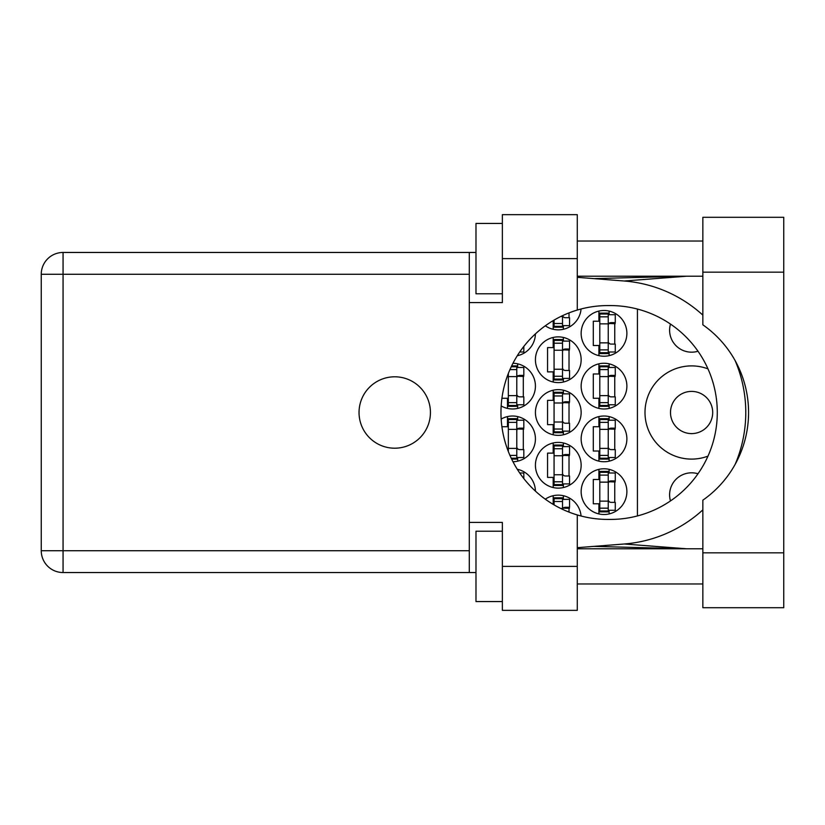 <?xml version="1.0" encoding="UTF-8"?>
<svg xmlns="http://www.w3.org/2000/svg" width="825" height="825" viewBox="0 0 825 825"><rect width="100%" height="100%" fill="white"/><g stroke="black" fill="none" stroke-linecap="round" stroke-linejoin="round"><path stroke-width="1.24" d="M670.477 500.919A21.986 21.986 0 0 1 697.991 473.767M712.697 412.5A21.099 21.099 0 0 1 691.597 433.599A21.099 21.099 0 0 1 670.498 412.5A21.099 21.099 0 0 1 691.597 391.401A21.099 21.099 0 0 1 712.697 412.5M697.991 351.233A21.986 21.986 0 0 1 670.477 324.081M707.974 368.868A46.602 46.602 0 0 0 644.995 412.5A46.602 46.602 0 0 0 707.974 456.132M581.151 491.638A22.863 22.863 0 0 0 604.013 514.501A22.863 22.863 0 0 0 626.876 491.638A22.863 22.863 0 0 0 604.013 468.775A22.863 22.863 0 0 0 581.151 491.638M501.157 405.931A22.863 22.863 0 0 0 535.425 386.121A22.863 22.863 0 0 0 512.975 363.258M581.151 386.121A22.863 22.863 0 0 0 604.013 408.983A22.863 22.863 0 0 0 626.876 386.121A22.863 22.863 0 0 0 604.013 363.258A22.863 22.863 0 0 0 581.151 386.121M535.425 465.259A22.863 22.863 0 0 0 558.288 488.122A22.863 22.863 0 0 0 581.151 465.259A22.863 22.863 0 0 0 558.288 442.396A22.863 22.863 0 0 0 535.425 465.259M535.425 412.5A22.863 22.863 0 0 0 558.288 435.363A22.863 22.863 0 0 0 581.151 412.5A22.863 22.863 0 0 0 558.288 389.637A22.863 22.863 0 0 0 535.425 412.5M581.151 438.879A22.863 22.863 0 0 0 604.013 461.742A22.863 22.863 0 0 0 626.876 438.879A22.863 22.863 0 0 0 604.013 416.017A22.863 22.863 0 0 0 581.151 438.879M512.975 461.742A22.863 22.863 0 0 0 535.425 438.879A22.863 22.863 0 0 0 501.157 419.069M517.275 355.73A22.863 22.863 0 0 0 535.425 333.867M535.425 359.741A22.863 22.863 0 0 0 558.288 382.604A22.863 22.863 0 0 0 581.151 359.741A22.863 22.863 0 0 0 558.288 336.878A22.863 22.863 0 0 0 535.425 359.741M545.304 325.803A22.863 22.863 0 0 0 581.068 308.993M581.151 333.362A22.863 22.863 0 0 0 604.013 356.225A22.863 22.863 0 0 0 626.876 333.362A22.863 22.863 0 0 0 604.013 310.499A22.863 22.863 0 0 0 581.151 333.362M598.919 469.353L598.919 479.5L593.288 479.5L593.288 503.776L598.919 503.776L598.919 513.923M553.193 495.732L553.193 504.374M501.909 398.258L507.468 398.258L507.468 408.406M598.919 363.835L598.919 373.983L593.288 373.983L593.288 398.258L598.919 398.258L598.919 408.406M553.193 442.973L553.193 453.121L547.563 453.121L547.563 477.397L553.193 477.397L553.193 487.544M553.193 390.215L553.193 400.362L547.563 400.362L547.563 424.638L553.193 424.638L553.193 434.785M598.919 416.594L598.919 426.742L593.288 426.742L593.288 451.017L598.919 451.017L598.919 461.165M507.468 416.594L507.468 426.742L501.909 426.742M553.193 337.456L553.193 347.603L547.563 347.603L547.563 371.879L553.193 371.879L553.193 382.027M553.193 320.626L553.193 329.268M598.919 311.077L598.919 321.224L593.288 321.224L593.288 345.5L598.919 345.5L598.919 355.647M581.068 516.007A22.863 22.863 0 0 0 545.304 499.197M535.425 491.133A22.863 22.863 0 0 0 517.275 469.27M637.426 309.055L637.426 515.945M609.118 355.647L609.118 352.007M609.118 314.717L609.118 311.077M614.749 344.087L614.749 322.637M563.393 329.268L563.393 325.627M569.023 317.707L569.023 312.892M563.393 382.027L563.393 378.386M563.393 341.096L563.393 337.456M569.023 370.466L569.023 349.016M517.667 355.647L517.667 355.111M517.667 461.165L517.667 457.524M517.667 420.234L517.667 416.594M523.298 449.604L523.298 428.154M609.118 461.165L609.118 457.524M609.118 420.234L609.118 416.594M614.749 449.604L614.749 428.154M517.667 469.889L517.667 469.353M563.393 434.785L563.393 431.145M563.393 393.855L563.393 390.215M569.023 423.225L569.023 401.775M563.393 487.544L563.393 483.904M563.393 446.614L563.393 442.973M569.023 475.984L569.023 454.534M609.118 408.406L609.118 404.766M609.118 367.476L609.118 363.835M614.749 396.846L614.749 375.396M517.667 408.406L517.667 404.766M517.667 367.476L517.667 363.835M523.298 396.846L523.298 375.396M563.393 499.373L563.393 495.732M569.023 512.108L569.023 507.293M609.118 513.923L609.118 510.283M609.118 472.993L609.118 469.353M614.749 502.363L614.749 480.913M608.242 352.708L608.242 313.139L599.796 313.139L599.796 353.585L608.242 353.585L608.242 352.708L599.796 352.708M608.242 314.016L599.796 314.016M608.242 314.717L615.275 314.717L615.275 322.637L611.047 322.637A2.815 2.815 90 0 0 608.242 325.452M608.242 352.007L615.275 352.007L615.275 344.087L611.047 344.087A2.815 2.815 90 0 1 608.242 341.272M608.242 323.472L615.192 323.689M608.685 322.998L614.749 323.317M702.848 552.843L702.848 500.177A106.93 106.93 0 0 0 702.848 324.823L702.848 217.295L783.75 217.295L783.75 607.705L702.848 607.705L702.848 552.843L783.75 552.843M502.363 601.559L475.984 601.559L475.984 531.207L502.363 531.207M502.363 293.793L475.984 293.793L475.984 223.441L502.363 223.441M394.742 376.798A35.702 35.702 0 0 0 359.04 412.5A35.702 35.702 0 0 0 394.742 448.202A35.702 35.702 0 0 0 430.433 412.5A35.702 35.702 0 0 0 394.742 376.798M702.848 241.034L577.283 241.034M702.848 276.21L577.283 276.21M702.848 548.79L577.283 548.79M702.848 583.966L577.283 583.966M502.363 610.345L502.363 566.383L577.283 566.383L577.283 610.345L502.363 610.345M502.363 258.617L502.363 214.655L577.283 214.655L577.283 258.617L502.363 258.617L502.363 302.589L469.301 302.589L469.301 522.411L502.363 522.411L502.363 566.383M577.283 258.617L577.283 310.045A106.93 106.93 0 0 0 577.283 514.955L577.283 566.383M475.984 572.54L63.061 572.54A21.811 21.811 0 0 1 41.25 550.729L41.25 274.271A21.811 21.811 0 0 1 63.061 252.46L469.301 252.46L469.301 302.589M475.984 252.46L469.301 252.46M469.301 522.411L469.301 572.54M577.283 310.045A106.93 106.93 0 0 1 607.881 305.57L610.356 305.57A106.93 106.93 0 0 1 717.286 412.5A106.93 106.93 0 0 1 610.356 519.43L607.881 519.43A106.93 106.93 0 0 1 577.283 514.955M577.283 547.687L624.226 543.995A131.897 131.897 0 0 0 702.848 509.871M735.127 464.413A131.897 131.897 0 0 0 735.127 360.587M702.848 315.129A131.897 131.897 0 0 0 624.226 281.005L577.283 277.313M686.751 548.79L624.226 543.995M624.226 281.005L686.751 276.21M562.516 315.676L562.516 326.329L554.07 326.329L554.07 327.205L562.516 327.205L562.516 326.329M554.07 320.1L554.07 326.329M562.516 325.627L569.549 325.627L569.549 317.707L565.331 317.707A2.815 2.815 90 0 1 562.609 315.635M562.516 379.088L562.516 339.518L554.07 339.518L554.07 379.964L562.516 379.964L562.516 379.088L554.07 379.088M562.516 340.395L554.07 340.395M562.516 341.096L569.549 341.096L569.549 349.016L565.331 349.016A2.815 2.815 90 0 0 562.516 351.832M562.516 378.386L569.549 378.386L569.549 370.466L565.331 370.466A2.815 2.815 90 0 1 562.516 367.651M562.516 349.852L569.467 350.068M562.959 349.377L569.023 349.697M519.719 352.007L523.823 352.007L523.823 346.418M511.655 459.102L516.79 459.102L516.79 418.657L508.344 418.657L508.344 451.553M516.79 458.226L511.232 458.226M516.79 419.533L508.344 419.533M516.79 420.234L523.823 420.234L523.823 428.154L519.606 428.154A2.815 2.815 90 0 0 516.79 430.97M516.79 457.524L523.823 457.524L523.823 449.604L519.606 449.604A2.815 2.815 90 0 1 516.79 446.789M516.79 428.99L523.741 429.206M517.234 428.526L523.298 428.845M608.242 458.226L608.242 418.657L599.796 418.657L599.796 459.102L608.242 459.102L608.242 458.226L599.796 458.226M608.242 419.533L599.796 419.533M608.242 420.234L615.275 420.234L615.275 428.154L611.047 428.154A2.815 2.815 90 0 0 608.242 430.97M608.242 457.524L615.275 457.524L615.275 449.604L611.047 449.604A2.815 2.815 90 0 1 608.242 446.789M608.242 428.99L615.192 429.206M608.685 428.526L614.749 428.845M519.719 472.993L523.823 472.993L523.823 478.582M562.516 431.846L562.516 392.277L554.07 392.277L554.07 432.723L562.516 432.723L562.516 431.846L554.07 431.846M562.516 393.154L554.07 393.154M562.516 393.855L569.549 393.855L569.549 401.775L565.331 401.775A2.815 2.815 90 0 0 562.516 404.59M562.516 431.145L569.549 431.145L569.549 423.225L565.331 423.225A2.815 2.815 90 0 1 562.516 420.41M562.516 402.61L569.467 402.827M562.959 402.146L569.023 402.466M562.516 484.605L562.516 445.036L554.07 445.036L554.07 485.482L562.516 485.482L562.516 484.605L554.07 484.605M562.516 445.912L554.07 445.912M562.516 446.614L569.549 446.614L569.549 454.534L565.331 454.534A2.815 2.815 90 0 0 562.516 457.349M562.516 483.904L569.549 483.904L569.549 475.984L565.331 475.984A2.815 2.815 90 0 1 562.516 473.168M562.516 455.369L569.467 455.586M562.959 454.905L569.023 455.225M608.242 405.467L608.242 365.898L599.796 365.898L599.796 406.343L608.242 406.343L608.242 405.467L599.796 405.467M608.242 366.774L599.796 366.774M608.242 367.476L615.275 367.476L615.275 375.396L611.047 375.396A2.815 2.815 90 0 0 608.242 378.211M608.242 404.766L615.275 404.766L615.275 396.846L611.047 396.846A2.815 2.815 90 0 1 608.242 394.03M608.242 376.231L615.192 376.448M608.685 375.767L614.749 376.087M508.344 373.447L508.344 406.343L516.79 406.343L516.79 365.898L511.655 365.898M516.79 405.467L508.344 405.467M516.79 366.774L511.232 366.774M516.79 367.476L523.823 367.476L523.823 375.396L519.606 375.396A2.815 2.815 90 0 0 516.79 378.211M516.79 404.766L523.823 404.766L523.823 396.846L519.606 396.846A2.815 2.815 90 0 1 516.79 394.03M516.79 376.231L523.741 376.448M517.234 375.767L523.298 376.087M562.516 509.324L562.516 497.795L554.07 497.795L554.07 504.9M562.516 498.671L554.07 498.671M562.516 499.373L569.549 499.373L569.549 507.293L565.331 507.293A2.815 2.815 90 0 0 562.609 509.365M562.516 508.128L569.467 508.344M562.959 507.664L569.023 507.983M608.242 510.984L608.242 471.415L599.796 471.415L599.796 511.861L608.242 511.861L608.242 510.984L599.796 510.984M608.242 472.292L599.796 472.292M608.242 472.993L615.275 472.993L615.275 480.913L611.047 480.913A2.815 2.815 90 0 0 608.242 483.728M608.242 510.283L615.275 510.283L615.275 502.363L611.047 502.363A2.815 2.815 90 0 1 608.242 499.548M608.242 481.748L615.192 481.965M608.685 481.284L614.749 481.604M608.242 323.864L599.796 323.864M608.242 316.831L599.796 316.831M608.242 342.86L599.796 342.86M608.242 349.893L599.796 349.893M469.301 274.271L63.061 274.271L63.061 550.729L469.301 550.729M63.061 572.54L63.061 550.729L41.25 550.729A21.811 21.811 0 0 0 63.061 572.54M41.25 274.271L63.061 274.271L63.061 252.46M702.848 272.157L783.75 272.157M562.516 316.48L560.845 316.48M562.516 323.503L554.07 323.503M562.516 350.243L554.07 350.243M562.516 343.21L554.07 343.21M562.516 369.239L554.07 369.239M562.516 376.272L554.07 376.272M516.79 429.382L508.344 429.382M516.79 422.348L508.344 422.348M516.79 448.377L508.344 448.377M516.79 455.41L509.943 455.41M608.242 429.382L599.796 429.382M608.242 422.348L599.796 422.348M608.242 448.377L599.796 448.377M608.242 455.41L599.796 455.41M562.516 403.002L554.07 403.002M562.516 395.969L554.07 395.969M562.516 421.998L554.07 421.998M562.516 429.031L554.07 429.031M562.516 455.761L554.07 455.761M562.516 448.728L554.07 448.728M562.516 474.757L554.07 474.757M562.516 481.79L554.07 481.79M608.242 376.623L599.796 376.623M608.242 369.59L599.796 369.59M608.242 395.618L599.796 395.618M608.242 402.652L599.796 402.652M516.79 376.623L508.344 376.623M516.79 369.59L509.943 369.59M516.79 395.618L508.344 395.618M516.79 402.652L508.344 402.652M562.516 508.52L560.845 508.52M562.516 501.497L554.07 501.497M608.242 482.14L599.796 482.14M608.242 475.107L599.796 475.107M608.242 501.136L599.796 501.136M608.242 508.169L599.796 508.169M593.835 546.387L685.307 548.79M593.835 278.613L685.307 276.21"/></g></svg>

